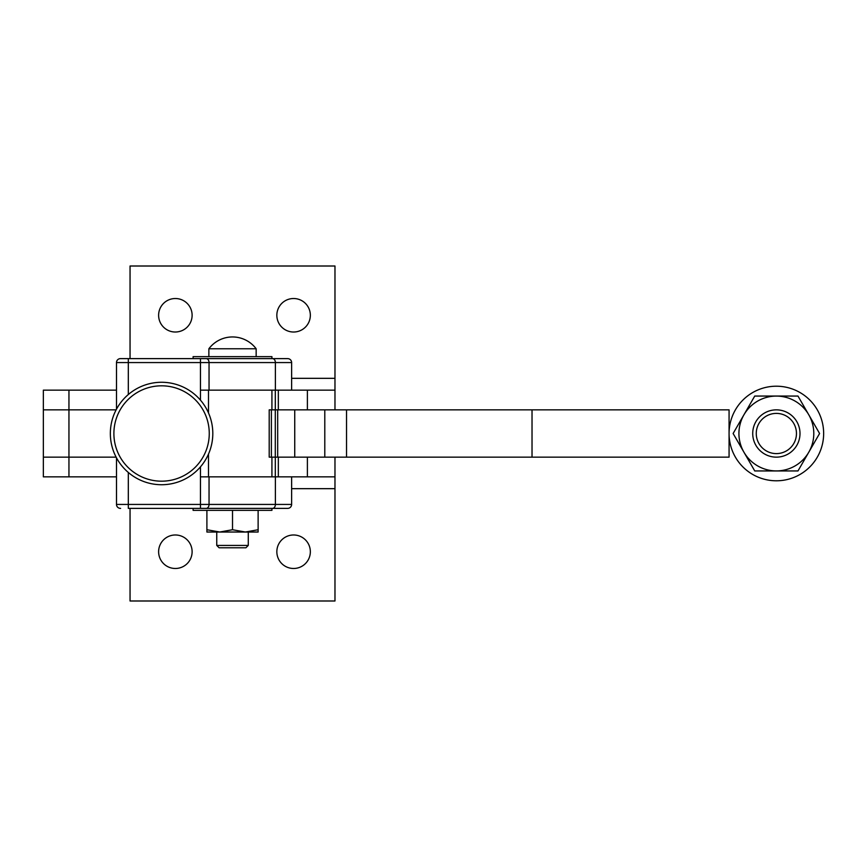 <?xml version="1.0" encoding="UTF-8"?>
<svg xmlns="http://www.w3.org/2000/svg" width="867" height="867" viewBox="0 0 867 867"><rect width="100%" height="100%" fill="white"/><g stroke="black" fill="none" stroke-linecap="round" stroke-linejoin="round"><path stroke-width="1.3" d="M278.329 390.15L278.329 409.853M208.503 412.952L208.503 390.15L200.461 390.15L334.976 390.15L334.976 409.853M307.395 390.15L307.395 409.853M307.395 457.147L307.395 476.85L334.976 476.85L334.976 488.674L291.626 488.674M278.329 457.147L278.329 476.85M192.116 315.274A16.744 16.744 0 0 1 175.372 332.018A16.744 16.744 0 0 1 158.618 315.274A16.744 16.744 0 0 1 175.372 298.519A16.744 16.744 0 0 1 192.116 315.274M310.343 315.274A16.744 16.744 0 0 1 293.599 332.018A16.744 16.744 0 0 1 276.844 315.274A16.744 16.744 0 0 1 293.599 298.519A16.744 16.744 0 0 1 310.343 315.274M310.343 551.726A16.744 16.744 0 0 1 293.599 568.481A16.744 16.744 0 0 1 276.844 551.726A16.744 16.744 0 0 1 293.599 534.982A16.744 16.744 0 0 1 310.343 551.726M192.116 551.726A16.744 16.744 0 0 1 175.372 568.481A16.744 16.744 0 0 1 158.618 551.726A16.744 16.744 0 0 1 175.372 534.982A16.744 16.744 0 0 1 192.116 551.726M116.492 390.15L43.35 390.15L43.35 457.147L116.124 457.147L68.948 457.147L68.948 476.85L116.492 476.85M68.948 390.15L68.948 409.853L43.35 409.853L116.124 409.853L68.948 409.853L68.948 457.147L43.35 457.147L43.35 476.85L68.948 476.85M291.626 378.326L334.976 378.326L334.976 390.15M334.976 378.326L334.976 266.006L130.05 266.006L130.05 358.624M130.05 508.376L130.05 600.994L334.976 600.994L334.976 488.674M200.461 466.847L200.461 476.85L307.395 476.85M275.305 457.147L275.305 476.85M334.976 457.147L334.976 476.85M275.305 390.15L275.305 409.853M193.103 358.624L193.103 356.651L271.924 356.651L271.924 358.624L272.531 358.624L120.437 358.624A3.945 3.945 0 0 0 116.492 362.569L128.316 362.569L128.316 358.624M271.924 508.376L271.924 510.349L193.103 510.349L193.103 508.376M208.503 454.048L208.503 476.85L200.461 476.85L200.461 504.431L116.492 504.431A3.945 3.945 0 0 0 120.437 508.376L120.6 508.376M128.316 472.461L128.316 508.376L287.595 508.376M291.626 476.85L291.626 504.431A3.945 3.945 0 0 1 287.681 508.376M128.316 394.539L128.316 362.569L275.392 362.569A3.945 2.861 -90 0 0 274.557 359.772A3.945 2.861 -90 0 0 272.531 358.624L287.681 358.624A3.945 3.945 0 0 1 291.626 362.569L291.626 390.15M232.519 348.772L256.155 348.772A29.554 29.554 0 0 0 208.871 348.772L232.519 348.772M248.276 545.419L216.75 545.419L219.113 547.781L245.914 547.781L248.276 545.419L248.276 532.024M219.709 532.024L232.519 529.737L245.318 532.024L258.128 529.737L258.128 532.024L206.899 532.024L206.899 529.737L219.709 532.024M161.576 484.729A51.229 51.229 0 0 0 212.805 433.5A51.229 51.229 0 0 0 161.576 382.271A51.229 51.229 0 0 0 110.347 433.5A51.229 51.229 0 0 0 161.576 484.729A51.229 51.229 0 0 1 110.347 433.5A51.229 51.229 0 0 1 161.576 382.271M209.261 433.5A47.685 47.685 0 0 0 161.576 385.815A47.685 47.685 0 0 0 113.891 433.5A47.685 47.685 0 0 0 161.576 481.185A47.685 47.685 0 0 0 209.261 433.5M232.519 510.349L232.519 529.737M206.899 510.349L206.899 529.737M258.128 510.349L258.128 529.737M209.045 390.15L209.045 362.569A3.945 2.861 -90 0 0 208.21 359.772A3.945 2.861 -90 0 0 206.183 358.624L200.461 358.624L200.461 400.153M271.924 457.147L271.924 476.85M346.54 409.853L269.204 409.853L269.204 457.147L532.024 457.147L532.024 409.853L346.54 409.853L346.54 457.147M271.924 390.15L271.924 409.853M532.024 457.147L729.071 457.147L729.071 409.853L532.024 409.853M729.071 433.5A47.295 47.295 0 0 0 776.355 480.795A47.295 47.295 0 0 0 823.65 433.5A47.295 47.295 0 0 0 776.355 386.205A47.295 47.295 0 0 0 729.071 433.5M743.94 452.216L733.124 433.5L754.745 396.056L797.976 396.056L808.781 414.784A37.444 37.444 0 0 0 738.922 433.5A37.444 37.444 0 0 0 808.781 452.216A37.444 37.444 0 0 0 808.781 414.784L819.586 433.5L797.976 470.944L754.745 470.944L743.94 452.216M776.355 457.147A23.647 23.647 0 0 0 800.003 433.5A23.647 23.647 0 0 0 776.355 409.853A23.647 23.647 0 0 0 752.719 433.5A23.647 23.647 0 0 0 776.355 457.147M776.355 453.604A20.104 20.104 0 0 0 796.459 433.5A20.104 20.104 0 0 0 776.355 413.396A20.104 20.104 0 0 0 756.262 433.5A20.104 20.104 0 0 0 776.355 453.604M275.392 390.15L275.392 362.569L291.626 362.569M275.392 476.85L275.392 504.431L200.461 504.431L200.461 508.376M291.626 504.431L275.392 504.431A3.945 2.861 -90 0 1 274.557 507.228A3.945 2.861 -90 0 1 272.531 508.376M206.183 508.376A3.945 2.861 -90 0 0 208.21 507.228A3.945 2.861 -90 0 0 209.045 504.431L209.045 476.85M271.393 409.853L271.393 457.147M324.789 409.853L324.789 457.147M277.678 409.853L277.678 457.147M275.283 409.853L275.283 457.147M294.737 409.853L294.737 457.147M116.492 362.569L116.492 409.17M116.492 457.83L116.492 504.431M256.155 356.651L256.155 348.772M216.75 545.419L216.75 532.024M208.871 356.651L208.871 348.772"/></g></svg>
